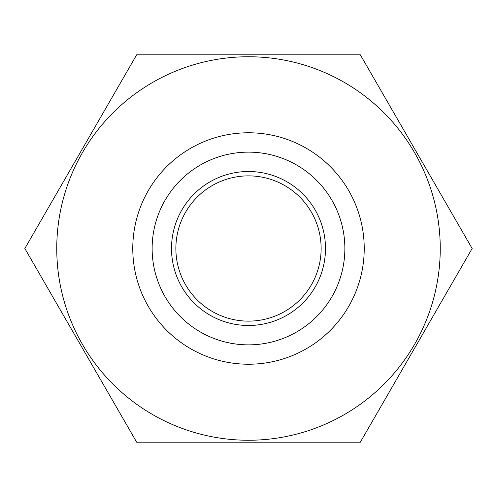 <?xml version="1.0" encoding="UTF-8"?>
<svg xmlns="http://www.w3.org/2000/svg" width="497" height="497" viewBox="0 0 497 497"><rect width="100%" height="100%" fill="white"/><g stroke="black" fill="none" stroke-linecap="round" stroke-linejoin="round"><path stroke-width="0.75" d="M248.5 321.13A72.63 72.63 0 0 1 175.87 248.5A72.63 72.63 0 0 1 248.5 175.87A72.63 72.63 0 0 1 321.13 248.5A72.63 72.63 0 0 1 248.5 321.13M248.5 132.774A115.726 115.726 0 0 1 364.226 248.5A115.726 115.726 0 0 1 248.5 364.226A115.726 115.726 0 0 1 132.774 248.5A115.726 115.726 0 0 1 248.5 132.774M248.5 152.138A96.362 96.362 0 0 1 344.862 248.5A96.362 96.362 0 0 1 248.5 344.862A96.362 96.362 0 0 1 152.138 248.5A96.362 96.362 0 0 1 248.5 152.138A96.362 96.362 0 0 1 344.862 248.5A96.362 96.362 0 0 1 248.5 344.862M248.5 56.751A191.749 191.749 0 0 1 440.249 248.5A191.749 191.749 0 0 1 248.5 440.249A191.749 191.749 0 0 1 56.751 248.5A191.749 191.749 0 0 1 248.5 56.751M360.325 442.187L136.675 442.187L24.85 248.5L136.675 54.813L360.325 54.813L472.15 248.5L360.325 442.187M248.5 171.508A76.992 76.992 0 0 1 325.492 248.5A76.992 76.992 0 0 1 248.5 325.492A76.992 76.992 0 0 1 171.508 248.5A76.992 76.992 0 0 1 248.5 171.508"/></g></svg>
